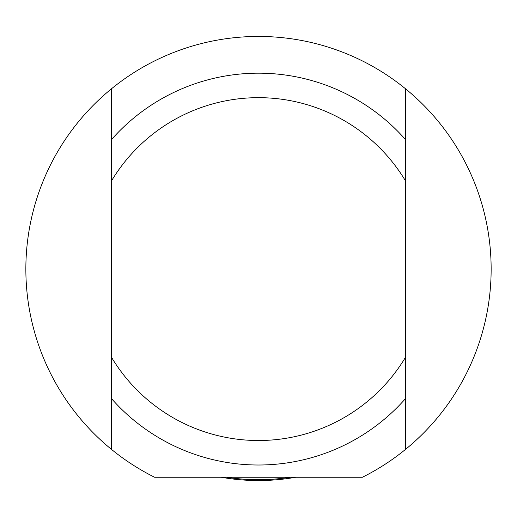<?xml version="1.0" encoding="UTF-8"?>
<svg xmlns="http://www.w3.org/2000/svg" width="517" height="517" viewBox="0 0 517 517"><rect width="100%" height="100%" fill="white"/><g stroke="black" fill="none" stroke-linecap="round" stroke-linejoin="round"><path stroke-width="0.78" d="M295.75 477.249A211.466 211.466 0 0 1 221.25 477.249M362.398 477.249A232.65 232.65 0 0 0 405.438 449.467L405.438 88.717A232.65 232.65 0 0 1 362.398 477.249L154.602 477.249A232.65 232.65 0 0 1 111.562 88.717L111.562 449.467M405.438 357.389A171.424 171.424 0 0 1 111.562 357.389M111.562 398.678A195.917 195.917 0 0 0 405.438 398.678M111.562 88.717A232.65 232.65 0 0 1 405.438 88.717M111.562 180.795A171.424 171.424 0 0 1 405.438 180.795M405.438 139.506A195.917 195.917 0 0 0 111.562 139.506M290.522 477.249A210.606 210.606 0 0 1 226.478 477.249"/></g></svg>
